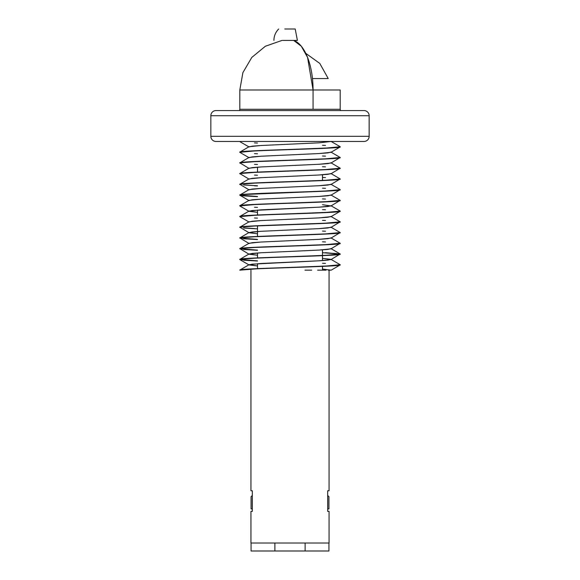 <?xml version="1.0" encoding="UTF-8"?>
<svg xmlns="http://www.w3.org/2000/svg" width="580" height="580" viewBox="0 0 580 580"><rect width="100%" height="100%" fill="white"/><g stroke="black" fill="none" stroke-linecap="round" stroke-linejoin="round"><path stroke-width="0.87" d="M250.937 511.357L250.937 543.018L329.063 543.018L329.063 511.357L327.678 511.357L327.678 490.767L329.063 490.767L329.063 270.164L329.063 490.767L327.678 490.767L327.678 511.357L329.063 511.357L329.063 543.018L250.937 543.018L250.937 511.357L252.322 511.357L250.937 511.357M252.322 490.767L252.322 511.357L252.322 490.767L250.937 490.767L250.937 270.164L250.937 490.767L252.322 490.767M322.494 174.79L322.494 180.409L322.494 174.79M322.494 249.864L322.494 255.49L322.494 249.864M322.494 255.657L322.494 260.594L322.494 255.657M326.09 270.164L322.48 270.164L322.494 266.387L322.494 270.164L317.623 270.164M257.505 268.627L257.505 263.697M257.505 257.904L257.505 252.967L257.505 257.904M257.505 236.451L257.505 225.895L257.505 236.451M257.505 214.999L257.505 210.069L257.505 214.999M257.505 172.1L257.505 167.171L257.505 172.1M340.098 264.639L340.192 264.908C343.367 266.662 240.932 268.402 239.91 270.164L256.287 268.852L336.538 265.567L340.192 264.741L325.496 266.082L254.504 268.757L239.808 270.099L249.045 264.712L257.505 265.952L249.045 264.937L252.068 264.154L319.029 260.804L330.955 259.579L340.192 254.011L325.496 255.352L254.504 258.035L239.808 259.376L254.504 258.209L336.371 254.852L340.192 254.185L336.371 253.518L322.494 252.713L340.126 254.098M239.808 248.653L254.504 247.479L325.496 244.804L336.371 244.129L340.192 243.288L325.496 244.63L254.504 247.312L239.808 248.653L249.045 243.259L260.971 242.034L319.029 239.351L327.932 238.685L330.955 237.894L340.192 243.288L330.955 248.849L319.029 250.074L260.971 252.757L252.068 253.431L249.045 254.214L239.808 248.653C236.705 246.862 343.295 245.072 340.192 243.288L340.112 243.194M239.808 237.923L254.504 236.756L325.496 234.073L336.371 233.406L340.192 232.565L325.496 233.907L254.504 236.582L239.808 237.923L249.045 232.536L260.971 231.304L319.029 228.629L327.932 227.954L330.955 227.171L340.192 232.565L330.955 238.126L319.029 239.351L260.971 242.034L252.068 242.701L249.045 243.491L239.808 237.923C236.705 236.14 343.295 234.349 340.192 232.565L340.112 232.471M239.808 227.2L254.504 226.033L325.496 223.351L336.371 222.676L340.192 221.835L325.496 223.177L254.504 225.859L239.808 227.2L249.045 221.806L260.971 220.581L319.029 217.899L327.932 217.232L330.955 216.449L340.192 221.835L330.955 227.404L319.029 228.629L260.971 231.304L252.068 231.978L249.045 232.761L239.808 227.2C236.705 225.41 343.295 223.626 340.192 221.835L340.112 221.741M239.808 216.478C236.705 214.687 343.295 212.896 340.192 211.113L340.192 211.287C343.295 213.07 236.705 214.861 239.808 216.644L254.504 215.303L336.371 211.954L340.192 211.113L325.496 212.454L254.504 215.137L239.808 216.478L249.045 211.084L257.505 212.323L249.045 211.316L252.068 210.525L319.029 207.176L330.955 205.951L322.494 204.704M340.192 200.557C343.295 202.347 236.705 204.131 239.808 205.922L254.504 204.581L336.371 201.231L340.192 200.383L325.496 201.724L254.504 204.406L239.808 205.748L249.045 200.354L260.971 199.129L319.029 196.453L327.932 195.779L330.955 194.996L340.192 200.383L330.955 205.951M257.505 196.671L243.629 195.866L239.808 195.192L243.629 194.525L325.496 191.175L336.371 190.501L340.192 189.66L325.496 191.001L243.629 194.351L239.808 195.025L254.504 196.366M239.808 184.295L254.504 183.128L325.496 180.445L336.371 179.778L340.192 178.937L325.496 180.278L254.504 182.961L239.808 184.295L249.045 178.908L260.971 177.683L319.029 175L327.932 174.326L330.955 173.543L340.192 178.937L330.955 184.498L319.029 185.723L260.971 188.406L252.068 189.073L249.045 189.863L239.808 184.295C236.705 182.512 343.295 180.721 340.192 178.937L340.098 178.836M239.808 173.572L254.504 172.405L325.496 169.722L336.371 169.055L340.192 168.207L325.496 169.549L254.504 172.231L239.808 173.572L249.045 168.178L260.971 166.953L319.029 164.27L327.932 163.603L330.955 162.821L340.192 168.207L330.955 173.775L319.029 175L260.971 177.683L252.068 178.35L249.045 179.133L239.808 173.572C236.705 171.789 343.295 169.998 340.192 168.207L340.098 168.106M239.808 162.85L254.504 161.675L325.496 159L336.371 158.326L340.192 157.484L325.496 158.826L254.504 161.508L239.808 162.85L249.045 157.456L260.971 156.23L319.029 153.548L327.932 152.881L330.955 152.09L340.192 157.484L330.955 163.045L319.029 164.27L260.971 166.953L252.068 167.627L249.045 168.41L239.808 162.85C236.705 161.059 343.295 159.275 340.192 157.484L340.112 157.39M239.808 152.119C236.705 150.336 343.295 148.545 340.192 146.762L340.192 146.928C343.295 148.719 236.705 150.51 239.808 152.293L254.504 150.952L336.371 147.603L340.192 146.762L325.496 148.103L254.504 150.778L239.808 152.119L249.045 146.733L260.971 145.507L319.029 142.825L331.049 141.462M322.494 263.262L325.496 263.4M340.098 253.91L340.192 254.185C343.295 255.969 236.705 257.759 239.808 259.55L254.504 260.717M249.045 264.937L239.888 259.644L257.505 261.022L243.629 260.217M340.112 253.917L330.955 248.624L327.932 249.407L319.029 250.074L260.971 252.757L249.045 253.982L239.808 259.376C236.705 257.592 343.295 255.802 340.192 254.011L325.496 252.67M243.629 249.32L257.505 250.125L239.874 248.733M340.192 243.462C343.295 245.246 236.705 247.036 239.808 248.82L257.505 250.299L243.629 249.494M322.494 241.817L325.496 241.947M243.629 238.597L257.505 239.402L239.874 238.01M340.192 232.732C343.295 234.523 236.705 236.306 239.808 238.097L257.505 239.569L243.629 238.764M322.494 231.087L325.496 231.224M243.629 227.868L254.504 228.542M257.505 228.846L243.629 228.042M322.494 220.364L325.496 220.494M257.505 218.124L254.504 217.986M322.494 209.634L325.496 209.771M257.505 207.393L254.504 207.263M322.494 198.911L325.496 199.049M340.112 189.566L330.955 184.266L327.932 185.056L319.029 185.723L260.971 188.406L249.045 189.631L239.808 195.025C236.705 193.234 343.295 191.451 340.192 189.66L330.955 195.221L319.029 196.453L260.971 199.129L252.068 199.803L249.045 200.586L239.808 195.192C236.705 193.408 343.295 191.618 340.192 189.834M322.494 188.188L325.496 188.319M243.629 184.969L257.505 185.774M239.902 184.571L239.808 184.469C236.705 182.685 343.295 180.895 340.192 179.104M257.505 185.941L254.504 185.81M322.494 177.458L325.496 177.596M257.505 175.218L254.504 175.088M322.494 166.735L325.496 166.866M257.505 164.495L254.504 164.357M322.494 156.013L325.496 156.143M257.505 153.765L254.504 153.635M322.494 145.283L325.496 145.421M257.505 143.042L254.504 142.912M330.846 270.164L328.352 270.164M311.699 270.164L304.95 270.164M239.808 270.099C236.705 268.315 343.295 266.524 340.192 264.741L330.955 259.347L327.932 260.13L319.029 260.804L260.971 263.487L249.045 264.712M257.505 260.848L239.874 259.463M239.808 205.748C236.705 203.964 343.295 202.173 340.192 200.383L340.112 200.296M257.505 196.497L239.874 195.112M340.112 211.018L330.955 205.719L327.932 206.502L319.029 207.176L260.971 209.858L249.045 211.084M249.045 253.982L257.505 255.229L249.045 254.214M322.494 258.332L330.955 259.347M331.049 270.164L322.494 269.062L331.115 270.164M257.505 233.776L249.045 232.761M239.888 216.739L249.045 222.038L252.068 221.256L260.971 220.581L319.029 217.899L330.955 216.673L340.192 211.287M239.888 152.388L249.045 157.688L252.068 156.897L260.971 156.23L319.029 153.548L330.955 152.322L340.192 146.928M239.888 141.665L249.045 146.957L252.068 146.174L260.971 145.507L319.029 142.825L331.187 141.462M340.192 157.659C343.295 159.442 236.705 161.233 239.808 163.016L239.888 163.11M340.192 168.381C343.295 170.172 236.705 171.956 239.808 173.746L239.888 173.84M340.192 222.01C343.295 223.793 236.705 225.584 239.808 227.374L239.888 227.462M340.192 264.908L331.195 270.164M240.033 109.287L340.192 109.287L340.192 89.98L313.07 89.98L313.07 109.287L339.967 109.287M282.605 40.426L297.395 40.426L295.205 29L284.794 29M239.46 110.57L239.808 109.287L313.07 109.287L313.07 89.98L239.808 89.98L313.07 89.98A50.192 23.069 -90 0 0 293.683 40.426L301.317 46.24L307.567 57.442L313.07 89.98L266.93 89.98M305.762 53.324L319.798 63.445L328.229 78.554L312.461 78.554M356.925 110.57L364.008 110.57A5.147 5.147 0 0 1 369.156 115.717L369.156 136.315A5.147 5.147 0 0 1 364.008 141.462L215.992 141.462A5.147 5.147 0 0 1 210.844 136.315A5.147 5.147 0 0 0 215.992 141.462L364.008 141.462A5.147 5.147 0 0 0 369.156 136.315L210.844 136.315L210.844 115.717L369.156 115.717A5.147 5.147 0 0 0 364.008 110.57L215.992 110.57A5.147 5.147 0 0 0 210.844 115.717L210.844 136.315L369.156 136.315L369.156 115.717L210.844 115.717A5.147 5.147 0 0 1 215.992 110.57L223.075 110.57M215.992 110.57L364.008 110.57M252.286 508.914L252.286 495.472L251.067 496.683L251.067 508.914L252.286 508.914L252.286 495.472L251.067 496.683L251.067 508.914L252.286 508.914M274.876 551L274.876 543.018L274.876 551L251.067 551L251.067 543.018L251.067 551L328.933 551L305.123 551L305.123 543.018L305.123 551M275.166 551L303.971 551M328.933 496.683L327.714 495.472L327.678 508.914L328.933 508.914L328.933 496.683L327.714 495.472L327.714 508.914L328.933 508.914M340.112 146.667L330.955 141.368M249.045 211.316L239.888 206.016M273.912 40.426C273.977 35.982 275.565 32.175 278.675 29M239.808 89.98L242.897 72.645L251.778 57.442L265.364 46.24L281.989 40.426L265.364 46.248L251.778 57.442L242.889 72.645L239.808 89.98L239.808 109.287M340.192 109.287L340.54 110.57M328.933 543.018L328.933 551"/></g></svg>

